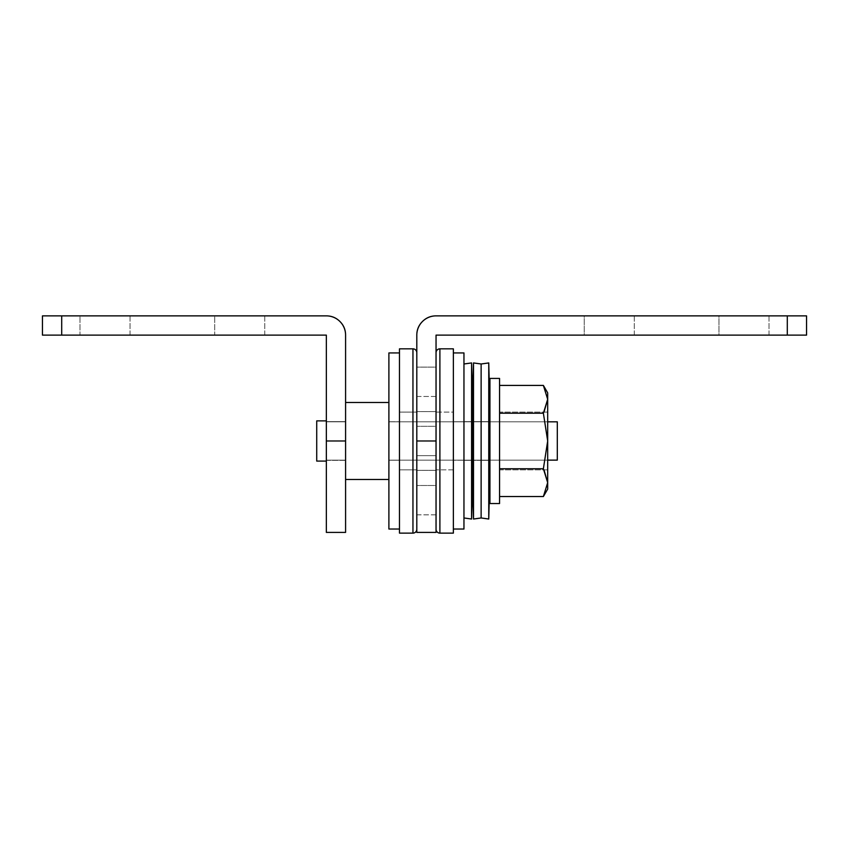 <?xml version="1.0" encoding="UTF-8"?>
<svg xmlns="http://www.w3.org/2000/svg" width="849" height="849" viewBox="0 0 849 849"><rect width="100%" height="100%" fill="white"/><g stroke="black" fill="none" stroke-linecap="round" stroke-linejoin="round"><path stroke-width="0.64" stroke-dasharray="4.25 3.18" d="M436.046 532.408L436.046 440.981L416.806 440.981L416.806 430.602L416.806 451.36L416.806 426.304L416.806 455.658L416.806 335.122L416.806 455.658L416.806 451.36L416.806 455.658L436.046 455.658L416.806 455.658L416.806 426.304L436.046 426.304L436.046 455.658L416.806 455.658L416.806 426.304L436.046 426.304L436.046 455.658L436.046 335.122L806.55 335.122L436.046 335.122L436.046 470.335L416.806 470.335L416.806 411.627L436.046 411.627L436.046 455.658L436.046 426.304L436.046 451.36L436.046 426.304L416.806 426.304L416.806 532.408M436.046 396.472L416.806 396.472L416.806 367.118L436.046 367.118L436.046 396.472L436.046 367.118L436.046 392.174L436.046 367.118L416.806 367.118L416.806 396.472L416.806 371.416L416.806 396.472L436.046 396.472M436.046 514.844L416.806 514.844L416.806 485.49L436.046 485.49L436.046 514.844L436.046 485.49L436.046 510.546L436.046 485.49L416.806 485.49L416.806 514.844L416.806 489.788L416.806 514.844L436.046 514.844M769.014 315.87L769.014 335.122L718.976 335.122L718.976 315.87L769.014 315.87L718.976 315.87L767.114 315.87L718.976 315.87L718.976 335.122L769.014 335.122L718.976 335.122L769.014 335.122L769.014 315.87M634.288 315.87L634.288 335.122L584.25 335.122L584.25 315.87L634.288 315.87L584.25 315.87L632.388 315.87L584.25 315.87L584.25 335.122L634.288 335.122L584.25 335.122L634.288 335.122L634.288 315.87M416.806 452.209L416.806 470.335L416.806 452.209M436.046 470.335L436.046 411.627L416.806 411.627L416.806 470.335L436.046 470.335M436.046 315.87L787.299 315.87L787.299 335.122L787.299 315.87L436.046 315.87A19.251 19.251 0 0 0 416.806 335.122C416.806 329.805 418.684 325.273 422.441 321.516C426.198 317.759 430.73 315.87 436.046 315.87M806.55 315.87L787.299 315.87L806.55 315.87L806.55 335.122L806.55 315.87M436.046 440.981L436.046 532.408L436.046 352.685L436.046 529.277L436.046 352.685L436.046 440.981L436.046 412.105L453.366 412.105L453.366 469.847L436.046 469.847L436.046 412.105L436.046 452.029L436.046 440.981L416.806 440.981L416.806 532.408L416.806 352.685L416.806 529.277L416.806 440.981L416.806 469.847L399.476 469.847L399.476 412.105L416.806 412.105L416.806 440.981M416.806 426.304L416.806 455.658L436.046 455.658L436.046 426.304L416.806 426.304M130.024 315.87L130.024 335.122L79.986 335.122L79.986 315.87L130.024 315.87L79.986 315.87L130.024 315.87L79.986 315.87L79.986 335.122L130.024 335.122L81.886 335.122L130.024 335.122L130.024 315.87M264.75 315.87L264.75 335.122L214.712 335.122L214.712 315.87L264.75 315.87L214.712 315.87L264.75 315.87L214.712 315.87L214.712 335.122L264.75 335.122L216.612 335.122L264.75 335.122L264.75 315.87M326.345 335.122L42.45 335.122L42.45 315.87L61.701 315.87L61.701 335.122L326.345 335.122L326.345 532.408L326.345 421.635L326.345 440.981L345.585 440.981L326.345 440.981L326.345 420.871L326.345 461.092L316.719 461.092L326.345 461.092L326.345 420.871L316.719 420.871L326.345 420.871L326.345 461.092L326.345 421.826L345.585 421.826L345.585 440.981L345.585 335.122C345.585 329.805 343.707 325.273 339.95 321.516C336.193 317.759 331.651 315.87 326.345 315.87L61.701 315.87L326.345 315.87A19.251 19.251 0 0 1 345.585 335.122L345.585 532.408L345.585 402.49L345.585 479.473L345.585 402.49L345.585 460.126L345.585 421.826L345.585 460.126L326.345 460.126L345.585 460.126L326.345 460.126L326.345 421.826L345.585 421.826L326.345 421.826L326.345 460.126L345.585 460.126L345.585 421.826L326.345 421.826L326.345 460.126L326.345 335.122M61.701 335.122L42.45 335.122L42.45 315.87L61.701 315.87L61.701 335.122M326.345 460.328L345.585 460.328L345.585 421.635L326.345 421.635L326.345 460.328L326.345 421.635L345.585 421.635L326.345 421.635L345.585 421.635L345.585 460.328L326.345 460.328M399.476 529.033L399.476 352.929L399.476 529.033M388.895 352.929L388.895 529.033L388.895 352.929M388.895 421.73L388.895 460.222L388.895 421.73L388.895 460.222L399.476 460.222L399.476 440.981L399.476 522.337L399.476 407.287L399.476 460.222L399.476 421.73L388.895 421.73L399.476 421.73L399.476 460.222L388.895 460.222L399.476 460.222L388.895 460.222L388.895 421.73L399.476 421.73L388.895 421.73M399.476 352.929L399.476 407.287L399.476 352.929M547.679 482.646L547.679 440.981L543.381 468.765L499.562 468.765L543.381 468.765L547.679 440.981L547.679 469.847L499.562 469.847L499.562 412.105L547.679 412.105L547.679 482.646M499.562 496.538L499.562 413.198L499.562 496.538M499.562 385.414L499.562 413.198L499.562 385.414L499.562 413.198L543.381 413.198L499.562 413.198L499.562 385.414M543.381 413.198L547.679 440.981L543.381 413.198L543.997 412.105M547.679 392.864L547.679 440.981L547.679 392.864M547.679 412.105L547.679 429.934L547.679 412.105L499.562 412.105L499.562 469.847L547.679 469.847L547.679 412.105M499.562 468.765L499.562 413.198L499.562 468.765M499.562 469.847L499.562 412.105L499.562 469.847M543.997 469.847L543.381 468.765M388.895 479.473L388.895 402.49L388.895 479.473M557.305 421.826L557.305 460.126L388.895 460.126L388.895 421.826L557.305 421.826L557.305 460.126L388.895 460.126L489.724 460.126L388.895 460.126L388.895 440.981L388.895 476.544L388.895 421.826L388.895 460.126L388.895 421.826L557.305 421.826M345.585 479.473L345.585 455.711L345.585 479.473M489.937 460.126L547.679 460.126L489.937 460.126L489.937 421.826L499.562 421.826L499.562 460.126L489.937 460.126L499.562 460.126L489.937 460.126L499.562 460.126L499.562 421.826L489.937 421.826L489.937 503.531L489.937 378.431L489.937 440.981L489.937 421.826L499.562 421.826L489.937 421.826L489.937 460.126M547.679 421.826L489.937 421.826L547.679 421.826M489.724 421.826L388.895 421.826L489.724 421.826M388.895 402.49L388.895 426.251L388.895 402.49M316.719 461.092L316.719 420.871L316.719 461.092M399.476 533.13L399.476 348.833L399.476 533.13M399.476 412.105L399.476 469.847L399.476 412.105L399.476 469.847L416.806 469.847L416.806 412.105L416.806 429.934L416.806 412.105L399.476 412.105M412.954 533.13L412.954 348.833L412.954 533.13M463.957 363.988L463.957 517.964L463.957 363.988M472.543 401.524L472.543 480.438L472.543 401.524M471.577 519.026L471.577 362.937L471.577 519.026M463.957 421.635L463.957 460.328L463.957 421.635L463.957 460.328L472.543 460.328L472.543 421.635L463.957 421.635L472.543 421.635L472.543 460.328L463.957 460.328L472.543 460.328L463.957 460.328L463.957 421.635L472.543 421.635L463.957 421.635M499.562 378.431L499.562 503.531L499.562 378.431M453.366 348.833L453.366 533.13L453.366 348.833M453.366 469.847L453.366 412.105L453.366 469.847L453.366 412.105L436.046 412.105L436.046 469.847L436.046 452.029L436.046 469.847L453.366 469.847M439.899 348.833L439.899 533.13L439.899 348.833M453.366 352.929L453.366 529.033L453.366 352.929M463.957 529.033L463.957 352.929L463.957 529.033M463.957 460.222L463.957 421.73L463.957 460.222L463.957 421.73L453.366 421.73L453.366 440.981L453.366 359.626L453.366 474.676L453.366 421.73L453.366 460.222L463.957 460.222L453.366 460.222L453.366 421.73L463.957 421.73L453.366 421.73L463.957 421.73L463.957 460.222L453.366 460.222L463.957 460.222M453.366 529.033L453.366 474.676L453.366 529.033M481.128 363.988L481.128 517.964L481.128 363.988M473.509 519.026L473.509 362.937L473.509 519.026M472.543 460.328L472.543 421.635L472.543 460.328L481.128 460.328L481.128 421.635L472.543 421.635L472.543 460.328L481.128 460.328L472.543 460.328L472.543 421.635L481.128 421.635L481.128 460.328L472.543 460.328M472.543 421.635L481.128 421.635L472.543 421.635M489.724 401.524L489.724 480.438L489.724 401.524M488.759 519.026L488.759 362.937L488.759 519.026M481.128 421.635L481.128 460.328L481.128 421.635L481.128 460.328L489.724 460.328L489.724 421.635L481.128 421.635L489.724 421.635L489.724 460.328L481.128 460.328L489.724 460.328L481.128 460.328L481.128 421.635L489.724 421.635L481.128 421.635"/><path stroke-width="1.27" d="M416.806 440.981L416.806 335.122L416.806 440.981L436.046 440.981L436.046 532.408L416.806 532.408L416.806 440.981L416.806 532.408L416.806 440.981L436.046 440.981L436.046 335.122L436.046 440.981M436.046 335.122L787.299 335.122L787.299 315.87L436.046 315.87C430.73 315.87 426.198 317.759 422.441 321.516C418.684 325.273 416.806 329.805 416.806 335.122A19.251 19.251 0 0 1 436.046 315.87L806.55 315.87L787.299 315.87L787.299 335.122L436.046 335.122M806.55 335.122L787.299 335.122L806.55 335.122L806.55 315.87L806.55 335.122M345.585 440.981L326.345 440.981L326.345 335.122L61.701 335.122L326.345 335.122L326.345 532.408L326.345 440.981L345.585 440.981L345.585 532.408L345.585 335.122L345.585 440.981M61.701 315.87L61.701 335.122L61.701 315.87L326.345 315.87C331.651 315.87 336.193 317.759 339.95 321.516C343.707 325.273 345.585 329.805 345.585 335.122A19.251 19.251 0 0 0 326.345 315.87L42.45 315.87L42.45 335.122L61.701 335.122L42.45 335.122L42.45 315.87L61.701 315.87M399.476 352.929L388.895 352.929L388.895 529.033L399.476 529.033L388.895 529.033L388.895 352.929L399.476 352.929M543.381 385.414L547.679 399.306L547.679 440.981L547.679 399.306L543.381 413.198L547.679 440.981L547.679 482.646L547.679 440.981L543.381 468.765L547.679 482.646L547.679 489.098L547.679 482.646L543.997 469.847L547.679 482.646L543.381 496.538L547.679 489.098L543.381 496.538L547.679 482.646L543.381 496.538L499.562 496.538L543.381 496.538L547.679 482.646L543.381 468.765L499.562 468.765L543.381 468.765L547.679 440.981L543.381 413.198L499.562 413.198L543.381 413.198L547.679 399.306L543.381 385.414L499.562 385.414L543.381 385.414L547.679 399.306L543.997 412.105L547.679 399.306L547.679 392.864L543.381 385.414L547.679 399.306L547.679 392.864M388.895 402.49L345.585 402.49L388.895 402.49M345.585 479.473L388.895 479.473L345.585 479.473M557.305 460.126L557.305 421.826L547.679 421.826L557.305 421.826L557.305 460.126L547.679 460.126L557.305 460.126M326.345 461.092L316.719 461.092L326.345 461.092M316.719 420.871L326.345 420.871L316.719 420.871L316.719 461.092L316.719 420.871M412.954 533.13L412.954 348.833L399.476 348.833L399.476 533.13L412.954 533.13A3.852 3.852 0 0 0 416.806 529.277A3.852 3.852 0 0 1 412.954 533.13L399.476 533.13L399.476 348.833L412.954 348.833L412.954 533.13M416.806 352.685A3.852 3.852 0 0 0 412.954 348.833A3.852 3.852 0 0 1 416.806 352.685M463.957 517.964L471.577 519.026L471.577 362.937L463.957 363.988L471.577 362.937L471.577 519.026L472.543 480.438L472.543 401.524L471.577 362.937L472.543 401.524L473.509 362.937L481.128 363.988L473.509 362.937L471.577 519.026L463.957 517.964M472.543 480.438L472.543 401.524L472.543 480.438L473.509 519.026L472.543 480.438M499.562 503.531L499.562 378.431L489.937 378.431L489.937 503.531L499.562 503.531L489.937 503.531L489.937 378.431L499.562 378.431L499.562 503.531M439.899 348.833L439.899 533.13L453.366 533.13L453.366 348.833L439.899 348.833A3.852 3.852 0 0 0 436.046 352.685A3.852 3.852 0 0 1 439.899 348.833L453.366 348.833L453.366 533.13L439.899 533.13L439.899 348.833M436.046 529.277A3.852 3.852 0 0 0 439.899 533.13A3.852 3.852 0 0 1 436.046 529.277M453.366 529.033L463.957 529.033L463.957 352.929L453.366 352.929L463.957 352.929L463.957 529.033L453.366 529.033M481.128 517.964L473.509 519.026L473.509 362.937L473.509 519.026L481.128 517.964L481.128 363.988L481.128 517.964L481.128 363.988L488.759 362.937L481.128 363.988L481.128 517.964L488.759 519.026L488.759 362.937L488.759 519.026L489.724 480.438L489.724 401.524L488.759 362.937L489.724 401.524L489.724 480.438L488.759 519.026L481.128 517.964M345.585 532.408L326.345 532.408"/></g></svg>
